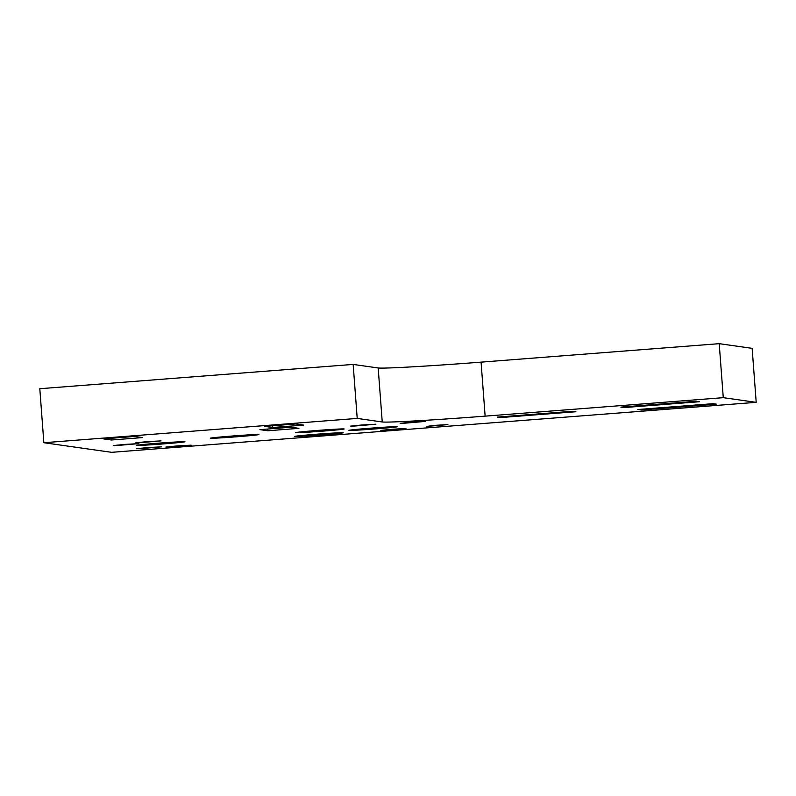 <?xml version="1.0" encoding="UTF-8"?>
<svg xmlns="http://www.w3.org/2000/svg" width="796" height="796" viewBox="0 0 796 796"><rect width="100%" height="100%" fill="white"/><g stroke="black" fill="none" stroke-linecap="round" stroke-linejoin="round"><path stroke-width="1.19" d="M433.999 425.392L447.919 424.626L426.895 426.417L433.999 425.392M147.509 447.601L161.429 446.845L140.404 448.636L136.225 448.735L147.509 447.601M411.433 422.178L425.353 421.422L404.318 423.213L400.139 423.313L411.433 422.178M124.932 444.397L138.852 443.641L117.828 445.432L113.649 445.531L124.932 444.397M392.06 429.263L405.98 428.497L384.956 430.298L380.777 430.397L392.06 429.263M177.19 445.919L191.11 445.163L170.085 446.954L165.906 447.053L177.19 445.919M361.961 424.984L375.881 424.228L354.857 426.019L350.678 426.119L361.961 424.984M147.091 441.651L161.011 440.885L139.977 442.685L135.808 442.785L147.091 441.651M370.598 428.178A24.378 0.557 -4.3 0 1 397.443 426.706A24.378 0.557 -4.3 0 1 375.672 428.895A24.378 0.557 -4.3 0 1 348.827 430.367A24.378 0.557 -4.3 0 1 370.598 428.178M316.39 434.238A24.378 0.557 -4.3 0 1 343.235 432.775A24.378 0.557 -4.3 0 1 321.475 434.964A24.378 0.557 -4.3 0 1 294.629 436.427A24.378 0.557 -4.3 0 1 316.39 434.238M317.365 430.447A24.378 0.557 -4.3 0 1 344.21 428.984A24.378 0.557 -4.3 0 1 322.45 431.163A24.378 0.557 -4.3 0 1 295.605 432.636A24.378 0.557 -4.3 0 1 317.365 430.447M232.084 436.029A24.378 0.557 -4.3 0 1 258.929 434.556A24.378 0.557 -4.3 0 1 237.168 436.745A24.378 0.557 -4.3 0 1 210.323 438.218A24.378 0.557 -4.3 0 1 232.084 436.029M158.096 443.213A24.378 0.557 -4.3 0 1 184.941 441.74A24.378 0.557 -4.3 0 1 163.17 443.929A24.378 0.557 -4.3 0 1 136.325 445.402A24.378 0.557 -4.3 0 1 158.096 443.213M291.057 427.223L298.958 428.348L267.794 430.755L259.894 429.641L291.057 427.223M267.794 430.755L267.665 429.034M134.633 436.457L142.534 437.581L111.38 439.999L103.48 438.875L134.633 436.457M111.38 439.999L111.251 438.278M295.794 423.96L303.694 425.084L272.53 427.502L264.63 426.377L295.794 423.96M272.53 427.502L272.401 425.78M497.42 417.094L572.622 411.263L575.896 411.731L500.694 417.562L497.42 417.094M500.694 417.562L500.644 416.845M620.88 407.104L696.082 401.274L699.356 401.741L624.154 407.572L620.88 407.104M624.154 407.572L624.104 406.855M637.815 409.512L713.017 403.681L716.291 404.149L641.088 409.98L637.815 409.512M641.088 409.98L641.029 409.263M353.155 364.419L39.8 388.717L43.86 442.715L111.589 452.327L756.2 402.338L752.14 348.34L719.216 343.673L481.073 362.14A93.888 2.129 -4.3 0 1 378.18 367.971L353.155 364.419L357.215 418.417L43.86 442.715M756.2 402.338L723.275 397.672L719.216 343.673M723.275 397.672L485.132 416.139A93.888 2.129 -4.3 0 1 382.239 421.97L357.215 418.417M485.132 416.139L481.073 362.14M382.239 421.97L378.18 367.971"/></g></svg>
